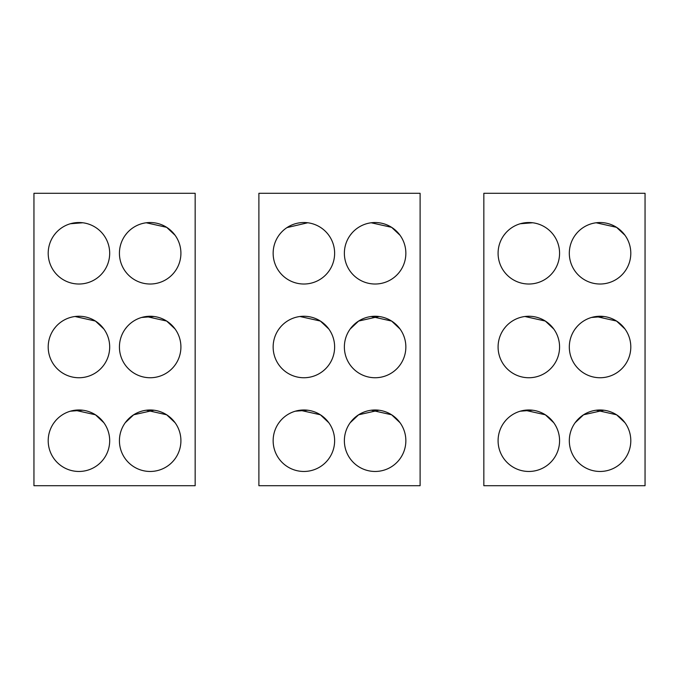 <?xml version="1.0" encoding="UTF-8"?>
<svg xmlns="http://www.w3.org/2000/svg" width="679" height="679" viewBox="0 0 679 679"><rect width="100%" height="100%" fill="white"/><g stroke="black" fill="none" stroke-linecap="round" stroke-linejoin="round"><path stroke-width="1.02" d="M258.894 485.714L420.106 485.714L420.106 193.286L258.894 193.286L258.894 485.714M405.855 253.267A30.742 30.742 0 0 1 375.114 284.017A30.742 30.742 0 0 1 344.372 253.267A30.742 30.742 0 0 1 375.114 222.525A30.742 30.742 0 0 1 405.855 253.267M405.855 346.994A30.742 30.742 0 0 1 375.114 377.745A30.742 30.742 0 0 1 344.372 346.994A30.742 30.742 0 0 1 375.114 316.253A30.742 30.742 0 0 1 405.855 346.994M405.855 440.722A30.742 30.742 0 0 1 375.114 471.464A30.742 30.742 0 0 1 344.372 440.722A30.742 30.742 0 0 1 375.114 409.98A30.742 30.742 0 0 1 405.855 440.722M273.145 440.722A30.742 30.742 0 0 1 303.886 409.98A30.742 30.742 0 0 1 334.628 440.722A30.742 30.742 0 0 1 303.886 471.464A30.742 30.742 0 0 1 273.145 440.722M273.145 346.994A30.742 30.742 0 0 1 303.886 316.253A30.742 30.742 0 0 1 334.628 346.994A30.742 30.742 0 0 1 303.886 377.745A30.742 30.742 0 0 1 273.145 346.994M273.145 253.267A30.742 30.742 0 0 1 303.886 222.525A30.742 30.742 0 0 1 334.628 253.267A30.742 30.742 0 0 1 303.886 284.017A30.742 30.742 0 0 1 273.145 253.267M400.041 235.273L391.605 227.329L371.218 222.78M350.194 235.273L351.832 233.194M286.971 227.601L307.723 222.771M350.194 329.001L358.622 321.057L379.018 316.507M400.041 329.001L391.605 321.057L371.218 316.507M350.194 422.728L358.605 414.793L378.958 410.226M400.041 422.728L391.63 414.793L371.277 410.226M328.806 329.001L320.378 321.057L299.982 316.507M278.959 329.001L280.597 326.922M328.806 422.728L320.378 414.784L299.982 410.235M278.959 422.728L280.597 420.649M295.348 411.194L307.782 410.235M33.95 485.714L195.162 485.714L195.162 193.286L33.95 193.286L33.95 485.714M180.911 253.267A30.742 30.742 0 0 1 150.169 284.017A30.742 30.742 0 0 1 119.428 253.267A30.742 30.742 0 0 1 150.169 222.525A30.742 30.742 0 0 1 180.911 253.267M180.911 346.994A30.742 30.742 0 0 1 150.169 377.745A30.742 30.742 0 0 1 119.428 346.994A30.742 30.742 0 0 1 150.169 316.253A30.742 30.742 0 0 1 180.911 346.994M180.911 440.722A30.742 30.742 0 0 1 150.169 471.464A30.742 30.742 0 0 1 119.428 440.722A30.742 30.742 0 0 1 150.169 409.98A30.742 30.742 0 0 1 180.911 440.722M48.201 440.722A30.742 30.742 0 0 1 78.942 409.98A30.742 30.742 0 0 1 109.684 440.722A30.742 30.742 0 0 1 78.942 471.464A30.742 30.742 0 0 1 48.201 440.722M48.201 346.994A30.742 30.742 0 0 1 78.942 316.253A30.742 30.742 0 0 1 109.684 346.994A30.742 30.742 0 0 1 78.942 377.745A30.742 30.742 0 0 1 48.201 346.994M48.201 253.267A30.742 30.742 0 0 1 78.942 222.525A30.742 30.742 0 0 1 109.684 253.267A30.742 30.742 0 0 1 78.942 284.017A30.742 30.742 0 0 1 48.201 253.267M175.097 235.273L166.661 227.329L146.274 222.78M125.25 235.273L126.888 233.194M54.014 235.273L55.661 233.194L54.014 235.273M70.404 223.739L82.779 222.771M125.25 329.001L126.888 326.922M141.631 317.466L154.065 316.507M175.097 329.001L166.661 321.057L146.274 316.507M125.25 422.728L133.661 414.793L154.014 410.226M175.097 422.728L166.686 414.793L146.333 410.226M103.862 329.001L95.433 321.057L75.038 316.507M54.014 329.001L55.661 326.922M103.862 422.728L95.433 414.784L75.046 410.235M54.014 422.728L55.661 420.649M70.404 411.194L82.838 410.235M483.838 485.714L645.05 485.714L645.05 193.286L483.838 193.286L483.838 485.714M630.799 253.267A30.742 30.742 0 0 1 600.058 284.017A30.742 30.742 0 0 1 569.316 253.267A30.742 30.742 0 0 1 600.058 222.525A30.742 30.742 0 0 1 630.799 253.267M630.799 346.994A30.742 30.742 0 0 1 600.058 377.745A30.742 30.742 0 0 1 569.316 346.994A30.742 30.742 0 0 1 600.058 316.253A30.742 30.742 0 0 1 630.799 346.994M630.799 440.722A30.742 30.742 0 0 1 600.058 471.464A30.742 30.742 0 0 1 569.316 440.722A30.742 30.742 0 0 1 600.058 409.98A30.742 30.742 0 0 1 630.799 440.722M498.089 440.722A30.742 30.742 0 0 1 528.831 409.98A30.742 30.742 0 0 1 559.572 440.722A30.742 30.742 0 0 1 528.831 471.464A30.742 30.742 0 0 1 498.089 440.722M498.089 346.994A30.742 30.742 0 0 1 528.831 316.253A30.742 30.742 0 0 1 559.572 346.994A30.742 30.742 0 0 1 528.831 377.745A30.742 30.742 0 0 1 498.089 346.994M498.089 253.267A30.742 30.742 0 0 1 528.831 222.525A30.742 30.742 0 0 1 559.572 253.267A30.742 30.742 0 0 1 528.831 284.017A30.742 30.742 0 0 1 498.089 253.267M624.986 235.273L616.549 227.329L596.162 222.78M575.138 235.273L576.777 233.194M503.903 235.273L505.549 233.194L503.903 235.273M520.292 223.739L532.667 222.771M575.138 329.001L576.777 326.922M591.519 317.466L603.954 316.507M624.986 329.001L616.549 321.057L596.162 316.507M575.138 422.728L583.55 414.793L603.903 410.226M624.986 422.728L616.574 414.793L596.221 410.226M553.75 329.001L545.322 321.057L524.926 316.507M503.903 329.001L505.549 326.922M553.75 422.728L545.322 414.784L524.935 410.235M503.903 422.728L505.549 420.649M520.292 411.194L532.726 410.235"/></g></svg>
